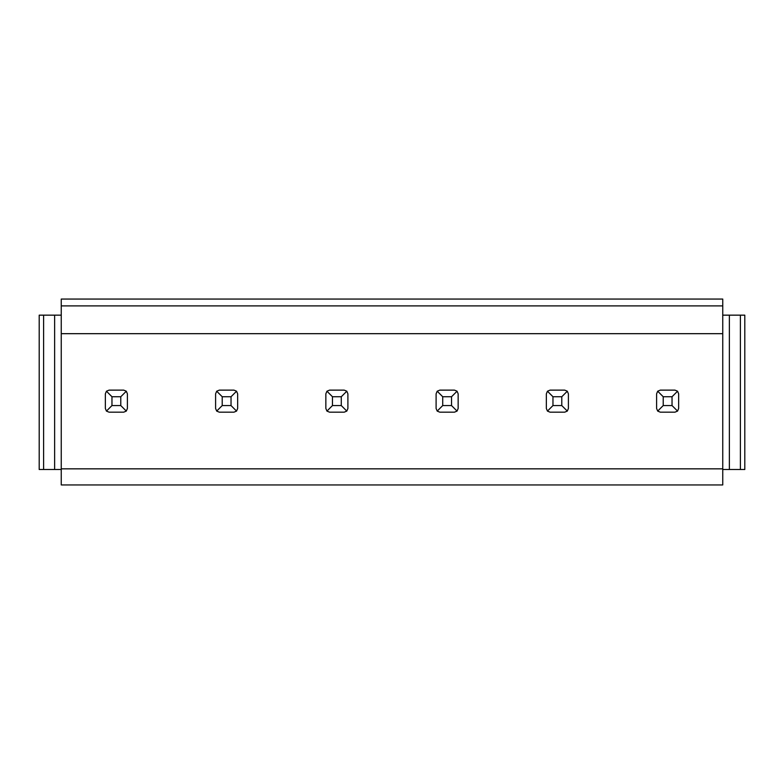 <?xml version="1.0" encoding="UTF-8"?>
<svg xmlns="http://www.w3.org/2000/svg" width="784" height="784" viewBox="0 0 784 784"><rect width="100%" height="100%" fill="white"/><g stroke="black" fill="none" stroke-linecap="round" stroke-linejoin="round"><path stroke-width="1.18" d="M219.304 412.178L233.946 412.178L219.314 412.178L216.688 411.09L215.6 408.474L215.6 393.833L216.688 391.206L222.215 396.743L222.215 405.563L231.035 405.563L231.035 396.743L222.215 396.743M109.054 412.178L123.696 412.178L109.064 412.178L106.438 411.09L105.35 408.474L105.35 393.833L106.438 391.206L111.965 396.743L111.965 405.563L120.785 405.563L120.785 396.743L111.965 396.743M329.554 412.178L344.196 412.178L329.564 412.178L326.938 411.09L325.85 408.474L325.85 393.833L326.938 391.206L332.465 396.743L332.465 405.563L341.285 405.563L341.285 396.743L332.465 396.743M439.804 412.178L454.446 412.178L439.814 412.178L437.188 411.09L436.1 408.474L436.1 393.833L437.188 391.206L442.715 396.743L442.715 405.563L451.535 405.563L451.535 396.743L442.715 396.743M550.054 412.178L564.696 412.178L550.064 412.178L547.438 411.09L546.35 408.474L546.35 393.833L547.438 391.206L552.965 396.743L552.965 405.563L561.785 405.563L561.785 396.743L552.965 396.743M660.304 412.178L674.946 412.178L660.314 412.178L657.688 411.09L656.6 408.474L656.6 393.833L657.688 391.206L663.215 396.743L663.215 405.563L672.035 405.563L672.035 396.743L663.215 396.743M722.75 468.842L722.75 333.68L61.25 333.68L61.25 468.842L722.75 468.842L722.75 484.943L61.25 484.943L61.25 468.842M722.75 469.508L729.365 469.508L729.365 315.158L744.8 315.158L744.8 469.508L740.39 469.508L740.39 315.158M722.75 315.158L729.365 315.158M722.75 305.897L722.75 299.057L61.25 299.057L61.25 305.897L722.75 305.897L722.75 333.68M61.25 305.897L61.25 333.68M61.25 469.508L54.635 469.508L54.635 315.158L39.2 315.158L39.2 469.508L43.61 469.508L43.61 315.158M61.25 315.158L54.635 315.158M729.365 469.508L740.39 469.508M54.635 469.508L43.61 469.508M106.438 411.09L111.965 405.563M123.696 412.178L126.312 411.09L120.785 405.563M126.312 411.09L127.4 408.474L127.4 393.833L126.312 391.206L120.785 396.743M126.312 391.206L123.696 390.128L109.054 390.128L106.438 391.206M216.688 411.09L222.215 405.563M233.946 412.178L236.562 411.09L231.035 405.563M236.562 411.09L237.65 408.474L237.65 393.833L236.562 391.206L231.035 396.743M236.562 391.206L233.946 390.128L219.304 390.128L216.688 391.206M326.938 411.09L332.465 405.563M344.196 412.178L346.812 411.09L341.285 405.563M346.812 411.09L347.9 408.474L347.9 393.833L346.812 391.206L341.285 396.743M346.812 391.206L344.196 390.128L329.554 390.128L326.938 391.206M437.188 411.09L442.715 405.563M454.446 412.178L457.062 411.09L451.535 405.563M457.062 411.09L458.15 408.474L458.15 393.833L457.062 391.206L451.535 396.743M457.062 391.206L454.446 390.128L439.804 390.128L437.188 391.206M547.438 411.09L552.965 405.563M564.696 412.178L567.312 411.09L561.785 405.563M567.312 411.09L568.4 408.474L568.4 393.833L567.312 391.206L561.785 396.743M567.312 391.206L564.696 390.128L550.054 390.128L547.438 391.206M657.688 411.09L663.215 405.563M674.946 412.178L677.562 411.09L672.035 405.563M677.562 411.09L678.65 408.474L678.65 393.833L677.562 391.206L672.035 396.743M677.562 391.206L674.946 390.128L660.304 390.128L657.688 391.206"/></g></svg>
